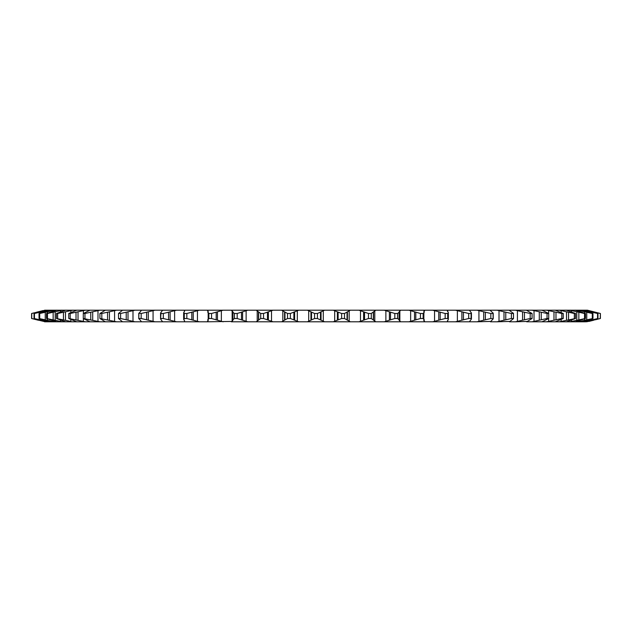 <?xml version="1.0" encoding="UTF-8"?>
<svg xmlns="http://www.w3.org/2000/svg" width="632" height="632" viewBox="0 0 632 632"><rect width="100%" height="100%" fill="white"/><g stroke="black" fill="none" stroke-linecap="round" stroke-linejoin="round"><path stroke-width="0.95" d="M44.556 321.799L76.717 321.799L68.762 318.504L85.304 321.799L89.989 321.799L83.29 318.504L99.951 321.799L105.315 321.799L99.927 318.504L116.557 321.799L122.537 321.799L118.524 318.504L120.609 318.504L134.964 321.799L141.521 321.799L138.906 318.504L141.173 318.504L155.014 321.799L162.076 321.799L162.369 321.412L161.018 319.737L160.891 318.504L163.317 318.504L176.525 321.799L184.03 321.799L184.607 321.04L183.651 319.239L183.651 312.761L184.607 310.96L184.03 310.201L587.444 310.201L600.4 313.496L600.4 318.504L586.622 321.799L600.4 318.504M44.556 310.201L184.03 310.201M46.199 321.799L34.041 318.504L34.041 313.496L46.199 310.201M50.284 321.799L39.034 318.504L39.034 313.496L50.284 310.201M56.777 321.799L46.531 318.504L46.531 313.496L56.777 310.201M65.609 321.799L56.469 318.504L56.469 313.496L65.609 310.201M68.762 318.504L68.762 313.496L76.717 310.201M83.29 318.504L83.29 313.496L89.989 310.201M99.927 318.504L99.927 313.496L105.315 310.201M134.964 310.201L120.609 313.496L118.508 313.385L118.508 318.615L118.524 313.496L122.537 310.201M155.014 310.201L141.173 313.496L138.779 313.188L138.779 318.812L138.906 313.496L141.521 310.201M176.525 310.201L163.317 313.496L160.891 313.496L160.56 312.982L160.56 319.018L161.018 312.263L162.369 310.589L162.076 310.201M184.03 321.799L207.178 321.799L208.189 320.653L208.189 311.347L207.178 310.201M207.178 321.799L232.149 321.435L232.916 320.258L232.916 311.742L231.312 310.201M400.688 310.201L399.084 311.774L399.084 320.258M424.822 310.201L423.898 311.774L423.811 320.653M447.969 310.201L447.488 310.565L448.349 312.761L448.349 319.239L447.488 321.435L447.969 321.799L455.474 321.799L468.683 318.504L471.109 318.504L471.44 319.018L469.631 321.435L469.924 321.799L476.986 321.799L490.827 318.504L493.221 318.812L490.479 321.799L497.036 321.799L511.391 318.504L513.492 318.615L509.463 321.799L515.443 321.799L530.185 318.504L532.073 318.504L526.685 321.799L532.049 321.799L547.036 318.504L548.71 318.504L542.011 321.799L546.696 321.799L561.801 318.504L563.238 318.504L555.283 321.799L559.257 321.799L575.531 318.504L566.391 321.799L569.614 321.799L585.469 318.504L575.223 321.799L577.672 321.799L592.966 318.504L581.716 321.799L583.36 321.799L597.959 318.504L586.622 321.799M469.924 310.201L469.631 310.565L471.44 312.982L471.44 319.018M490.377 310.565L493.221 313.188L493.221 318.812M509.542 310.565L513.492 313.385L513.492 318.615M38.362 320.227L33.804 319.073M45.378 310.201L31.6 313.496L31.6 318.504L45.378 321.799M34.041 318.504L48.64 321.799M39.034 318.504L54.328 321.799M46.531 318.504L62.386 321.799M56.469 318.504L70.855 321.435L70.855 319.492M76.717 321.799L85.304 321.799M89.989 321.799L99.951 321.799M105.315 321.799L116.557 321.799M122.537 321.799L134.964 321.799M141.521 321.799L155.014 321.799M162.076 321.799L176.525 321.799M183.857 319.737L184.283 318.504L186.843 318.504L199.293 321.799M207.888 319.737L208.868 318.504L211.546 318.504L223.128 321.799M232.908 319.737L234.425 318.504L237.19 318.504L247.791 321.799L256.221 321.799L260.716 318.504L263.544 318.504L273.079 321.799L281.659 321.799L287.505 318.504L290.372 318.504L298.754 321.799L307.413 321.799L314.562 318.504L317.438 318.504L324.587 321.799L333.246 321.799L341.628 318.504L344.495 318.504L350.341 321.799L358.921 321.799L368.456 318.504L371.284 318.504L375.779 321.799L384.209 321.799L394.81 318.504L397.575 318.504L399.092 319.721M231.312 321.799L247.791 321.799M256.221 321.799L273.079 321.799M281.659 321.799L298.754 321.799M307.413 321.799L324.587 321.799M333.246 321.799L350.341 321.799M358.921 321.799L375.779 321.799M384.209 321.799L408.872 321.799L420.454 318.504L423.132 318.504L424.167 319.476M399.084 320.227L400.688 321.799M408.872 321.799L432.707 321.799L445.157 318.504L447.717 318.504L448.349 319.239M423.898 320.227L424.822 321.799M432.707 321.799L447.969 321.799M447.393 321.04L447.488 320.622M455.474 321.799L469.924 321.799M476.986 321.799L490.377 321.435M497.036 321.799L509.542 321.435M515.443 321.799L526.962 321.435M532.049 321.799L542.011 321.799M546.696 321.799L555.283 321.799M559.257 321.799L566.391 321.799M569.614 321.799L575.223 321.799M577.672 321.799L581.716 321.799M583.36 321.799L585.801 321.799M595.597 319.737L598.196 319.073M588.866 321.435L593.638 320.227M31.734 313.496L31.734 318.504M34.041 313.496L34.452 313.496L34.452 318.504M39.034 313.496L39.713 313.496L39.713 318.504M46.531 313.496L47.471 313.496L47.471 318.504M56.469 313.496L57.67 313.496L57.67 318.504M68.762 313.496L70.199 313.496L70.199 318.504M83.29 313.496L84.965 313.496L84.965 318.504M99.927 313.496L101.815 313.496L101.815 318.504M120.609 313.496L120.609 318.504M141.173 313.496L141.173 318.504M163.317 313.496L163.317 318.504M184.283 318.504L184.283 313.496L186.843 313.496L186.843 318.504M208.868 318.504L208.868 313.496L211.546 313.496L211.546 318.504M234.425 318.504L234.425 313.496L237.19 313.496L237.19 318.504M260.716 318.504L260.716 313.496L263.544 313.496L263.544 318.504M287.505 318.504L287.505 313.496L290.372 313.496L290.372 318.504M314.562 318.504L314.562 313.496L317.438 313.496L317.438 318.504M341.628 318.504L341.628 313.496L344.495 313.496L344.495 318.504M368.456 318.504L368.456 313.496L371.284 313.496L371.284 318.504M394.81 318.504L394.81 313.496L397.575 313.496L397.575 318.504M420.454 318.504L420.454 313.496L423.132 313.496L423.132 318.504M445.157 318.504L445.157 313.496L447.717 313.496L447.717 318.504M468.683 318.504L468.683 313.496L471.109 313.496L471.109 318.504M490.827 318.504L490.827 313.496L493.094 313.496L493.094 318.504M511.391 318.504L511.391 313.496L513.476 313.496L513.476 318.504M530.185 318.504L530.185 313.496L532.073 313.496L532.073 318.504M547.036 318.504L547.036 313.496L548.71 313.496L548.71 318.504M561.801 318.504L561.801 313.496L563.238 313.496L563.238 318.504M574.33 318.504L574.33 313.496L575.531 313.496L575.531 318.504M584.529 318.504L584.529 313.496L585.469 313.496L585.469 318.504M592.287 318.504L592.287 313.496L592.966 313.496L592.966 318.504M597.548 318.504L597.548 313.496L597.959 313.496L597.959 318.504M600.266 318.504L600.4 313.496L598.196 312.927M31.6 313.496L33.804 312.927M43.134 310.565L38.362 311.774L43.134 310.565M36.403 312.263L38.362 311.774M48.64 310.201L34.452 313.496M54.328 310.201L39.713 313.496M62.386 310.201L47.471 313.496M72.743 310.201L57.67 313.496M85.304 310.201L70.199 313.496M99.951 310.201L84.965 313.496M116.557 310.201L101.815 313.496M184.283 313.496L183.857 312.263M199.293 310.201L186.843 313.496M208.868 313.496L207.888 312.263M223.128 310.201L211.546 313.496M234.425 313.496L232.908 312.263M247.791 310.201L237.19 313.496M260.716 313.496L256.221 310.201M273.079 310.201L263.544 313.496M287.505 313.496L281.659 310.201M298.754 310.201L290.372 313.496M314.562 313.496L307.413 310.201M324.587 310.201L317.438 313.496M341.628 313.496L333.246 310.201M350.341 310.201L344.495 313.496M368.456 313.496L358.921 310.201M375.779 310.201L371.284 313.496M394.81 313.496L384.209 310.201M399.092 312.279L397.575 313.496M420.454 313.496L408.872 310.201M424.167 312.524L423.132 313.496M423.811 311.347L423.898 311.774M445.157 313.496L432.707 310.201M448.349 312.761L447.717 313.496M447.488 311.378L447.393 310.96M468.683 313.496L455.474 310.201M471.44 312.982L471.109 313.496M490.827 313.496L476.986 310.201M511.391 313.496L497.036 310.201M530.185 313.496L515.443 310.201M526.962 310.565L532.073 313.496M547.036 313.496L532.049 310.201M542.011 310.201L548.71 313.496M561.801 313.496L546.696 310.201M555.283 310.201L563.238 313.496M574.33 313.496L559.257 310.201L561.145 310.565L561.145 312.508M566.391 310.201L575.531 313.496M584.529 313.496L569.614 310.201M575.223 310.201L585.469 313.496M592.287 313.496L577.672 310.201M581.716 310.201L592.966 313.496M597.548 313.496L583.36 310.201M585.801 310.201L597.959 313.496M600.266 313.496L586.622 310.201M593.638 311.774L588.866 310.565M593.156 311.774L593.156 312.176M593.156 319.824L593.156 320.227M595.17 312.263L595.17 312.714M595.17 319.286L595.17 319.737M585.011 310.565L585.011 311.197M585.011 320.803L585.011 321.435M590.169 311.774L590.169 312.627M590.169 319.373L590.169 320.227M592.216 312.263L592.216 313.243M592.216 318.757L592.216 319.737M579.418 310.565L579.418 311.576M579.418 320.424L579.418 321.435M584.695 311.774L584.695 313.195M584.695 318.805L584.695 320.227M586.757 312.263L586.757 319.737M571.439 310.565L571.439 312.003M571.439 319.997L571.439 321.435M576.787 311.774L576.787 320.227M578.849 312.263L578.849 319.737M561.145 319.492L561.145 321.435M566.517 311.774L566.517 320.227M568.563 312.263L568.563 319.737M548.631 310.565L548.631 313.417M548.631 318.583L548.631 321.435M553.98 311.774L553.98 320.227M555.986 312.263L555.986 319.737M534.016 310.565L534.016 321.435M539.293 311.774L539.293 320.227M541.237 312.263L541.237 319.737M517.418 310.565L517.418 321.435M522.577 311.774L522.577 320.227M524.449 312.263L524.449 319.737M499.004 310.565L499.004 321.435M503.988 311.774L503.988 320.227M505.774 312.263L505.774 319.737M478.93 310.565L478.93 321.435M483.701 311.774L483.701 320.227M485.376 312.263L485.376 319.737M457.378 310.565L457.378 321.435M461.897 311.774L461.897 320.227M463.454 312.263L463.454 319.737M424.159 310.565L424.159 312.469M424.159 319.531L424.159 321.435M434.547 310.565L434.547 321.435M438.766 311.774L438.766 320.227M440.188 312.263L440.188 319.737M399.851 310.565L399.851 321.435M410.642 310.565L410.642 321.435M414.529 311.774L414.529 320.227M415.801 312.263L415.801 319.737M373.33 312.263L373.33 319.737M373.512 311.774L373.512 320.227M374.784 310.565L374.784 321.435M385.875 310.565L385.875 321.435M389.399 311.774L389.399 320.227M390.505 312.263L390.505 319.737M347.039 312.263L347.039 319.737M347.418 311.774L347.418 320.227M349.18 310.565L349.18 321.435M360.485 310.565L360.485 321.435M363.605 311.774L363.605 320.227M364.538 312.263L364.538 319.737M320.479 312.263L320.479 319.737M321.048 311.774L321.048 320.227M323.284 310.565L323.284 321.435M334.683 310.565L334.683 321.435M337.377 311.774L337.377 320.227M338.128 312.263L338.128 319.737M293.872 312.263L293.872 319.737M294.623 311.774L294.623 320.227M297.317 310.565L297.317 321.435M308.716 310.565L308.716 321.435M310.952 311.774L310.952 320.227M311.521 312.263L311.521 319.737M267.462 312.263L267.462 319.737M268.395 311.774L268.395 320.227M271.515 310.565L271.515 321.435M282.82 310.565L282.82 321.435M284.582 311.774L284.582 320.227M284.961 312.263L284.961 319.737M241.495 312.263L241.495 319.737M242.601 311.774L242.601 320.227M246.125 310.565L246.125 321.435M257.216 310.565L257.216 321.435M258.488 311.774L258.488 320.227M258.67 312.263L258.67 319.737M216.199 312.263L216.199 319.737M217.471 311.774L217.471 320.227M221.358 310.565L221.358 321.435M232.149 310.565L232.149 321.435M191.812 312.263L191.812 319.737M193.234 311.774L193.234 320.227M197.453 310.565L197.453 321.435M207.841 310.565L207.841 312.469M207.841 319.531L207.841 321.435M168.547 312.263L168.547 319.737M170.103 311.774L170.103 320.227M174.622 310.565L174.622 321.435M184.512 310.565L184.512 311.378M184.512 320.622L184.512 321.435M146.624 312.263L146.624 319.737M148.299 311.774L148.299 320.227M153.07 310.565L153.07 321.435M126.226 312.263L126.226 319.737M128.012 311.774L128.012 320.227M132.996 310.565L132.996 321.435M107.551 312.263L107.551 319.737M109.423 311.774L109.423 320.227M114.582 310.565L114.582 321.435M90.763 312.263L90.763 319.737M92.707 311.774L92.707 320.227M97.984 310.565L97.984 321.435M76.014 312.263L76.014 319.737M78.02 311.774L78.02 320.227M83.369 310.565L83.369 313.417M83.369 318.583L83.369 321.435M63.437 312.263L63.437 319.737M65.483 311.774L65.483 320.227M70.855 310.565L70.855 312.508M53.151 312.263L53.151 319.737M55.213 311.774L55.213 320.227M60.561 310.565L60.561 312.003M60.561 319.997L60.561 321.435M45.243 312.263L45.243 319.737M47.305 311.774L47.305 313.195M47.305 318.805L47.305 320.227M52.582 310.565L52.582 311.576M52.582 320.424L52.582 321.435M39.784 312.263L39.784 313.243M39.784 318.757L39.784 319.737M41.831 311.774L41.831 312.627M41.831 319.373L41.831 320.227M46.989 310.565L46.989 311.197M46.989 320.803L46.989 321.435M36.83 312.263L36.83 312.714M36.83 319.286L36.83 319.737M38.844 311.774L38.844 312.176M38.844 319.824L38.844 320.227M232.908 312.279L232.908 319.721"/></g></svg>
